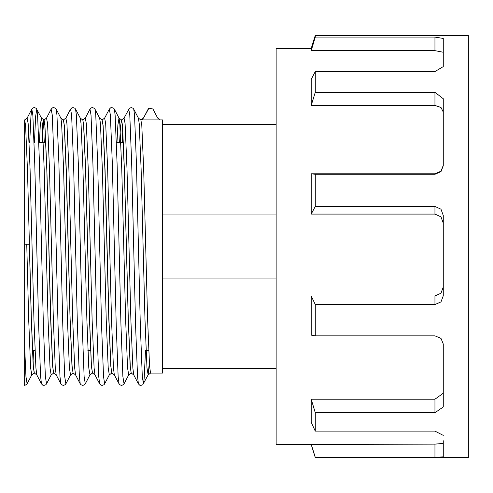 <?xml version="1.0" encoding="UTF-8"?>
<svg xmlns="http://www.w3.org/2000/svg" width="493" height="493" viewBox="0 0 493 493"><rect width="100%" height="100%" fill="white"/><g stroke="black" fill="none" stroke-linecap="round" stroke-linejoin="round"><path stroke-width="0.74" d="M311.231 48.462L315.267 35.514L315.267 37.111L311.231 50.674L311.231 48.462L276.166 48.462L276.166 444.538L434.925 444.156L443.281 443.38M443.281 440.742L443.281 456.838L434.925 457.356L434.925 444.156M311.231 399.225L315.267 412.703L315.267 431.141L311.231 422.279L311.231 399.225L434.925 399.225L443.281 393.211M311.231 295.96L315.267 304.569L315.267 335.869L311.231 335.092L311.231 295.96L434.925 295.96L440.982 293.206L443.281 287M443.281 223.169L440.988 216.877L434.925 214.067L434.925 206.462L440.964 209.205L443.281 215.416L443.281 295.782L440.97 301.876L434.925 304.569L434.925 295.96M311.231 214.067L311.231 173.801L315.267 174.251L315.267 206.462L311.231 214.067L434.925 214.067M311.231 173.801L434.925 173.801L440.982 171.163L443.281 165.328M443.281 112.034L440.988 107.443L434.925 105.428L434.925 92.345L443.281 98.692L443.281 165.784L440.97 171.632L434.925 174.251L434.925 173.801M311.231 105.428L311.231 79.41L315.267 71.534L315.267 92.345L311.231 105.428L434.925 105.428M443.281 52.258L434.925 50.674L434.925 37.111L443.281 38.423L443.281 66.617L434.925 71.534L315.267 71.534M311.231 50.674L434.925 50.674M315.267 335.869L434.925 335.869L440.964 338.389L443.281 344.015L443.281 406.953L434.925 412.703L434.925 399.225M315.267 35.514L468.35 35.514L468.35 457.486L315.267 457.356L434.925 457.356M315.267 37.111L434.925 37.111M315.267 92.345L434.925 92.345M315.267 174.251L434.925 174.251M315.267 206.462L434.925 206.462M315.267 304.569L434.925 304.569M315.267 412.703L434.925 412.703M315.267 431.141L434.925 431.141L443.281 435.368M311.231 444.156L315.267 457.356M276.166 214.942L162.524 214.942M276.166 124.335L162.524 124.335M276.166 278.058L162.524 278.058M276.166 368.665L162.524 368.665M26.764 244.257L24.65 244.189L24.65 385.434L26.819 384.337L31.799 374.883L34.27 373.09L33.234 366.194L31.299 319.113L29.358 244.294L26.764 244.257L28.699 320.204L30.64 368L31.786 374.896M148.19 109.027L143.438 118.104L148.929 108.14L152.935 109.027L157.618 118.018L160.139 119.91M33.049 362.078L33.598 350.529M39.422 142.471L40.334 125L41.48 118.104L42.269 123.614L44.21 169.167L48.086 320.204L50.027 368L51.173 374.896L53.657 373.09L52.622 366.194L50.68 319.113L46.804 170.313L44.869 125.438L43.976 119.91L41.48 118.104M56.196 109.138L55.536 108.275L53.688 107.566L52.48 107.844L51.18 109.138L52.233 115.011L54.168 163.756L58.045 325.362L59.986 376.504L60.873 383.862L61.533 384.725L63.381 385.434L65.23 384.725L65.889 383.862L64.731 376.504L62.79 325.362L58.913 163.756L56.972 115.011L56.196 109.138L60.885 118.141L61.656 123.614L63.597 169.167L67.473 320.204L69.408 368L70.561 374.896L73.044 373.09M75.583 109.138L74.924 108.275L73.075 107.566L71.867 107.844L70.567 109.138L71.614 115.011L73.556 163.756L77.432 325.362L79.373 376.504L80.254 383.862L80.92 384.725L82.769 385.434L84.611 384.725L85.277 383.862L84.112 376.504L82.177 325.362L78.301 163.756L76.36 115.011L75.583 109.138L80.273 118.141L81.043 123.614L82.978 169.167L86.86 320.204L88.795 368L89.966 374.859M94.97 109.138L94.305 108.275L92.462 107.566L91.254 107.844L89.948 109.138L91.002 115.011L92.943 163.756L96.819 325.362L98.754 376.504L99.641 383.862L100.948 385.156L102.15 385.434L103.998 384.725L104.664 383.862L103.499 376.504L101.564 325.362L97.682 163.756L95.747 115.011L94.97 109.138L99.66 118.141L100.43 123.614L102.365 169.167L106.242 320.204L108.183 368L109.329 374.896L111.812 373.09L110.777 366.194L108.842 319.113L104.966 170.313L103.025 125.438L102.131 119.91L99.648 118.117M116.964 142.471L117.876 125L119.023 118.104L121.518 119.91L122.412 125.438L124.347 170.313L128.229 319.113L130.164 366.194L131.187 373.09L130.251 366.194L128.309 319.113L124.433 170.313L122.492 125.438L121.494 119.91L120.471 126.806L119.626 142.471M114.351 109.138L113.692 108.275L111.843 107.566L110.642 107.844L109.335 109.138L110.389 115.011L112.324 163.756L116.206 325.362L118.141 376.504L119.029 383.862L119.688 384.725L121.537 385.434L123.386 384.725L124.045 383.862L122.886 376.504L120.945 325.362L117.069 163.756L115.134 115.011L114.351 109.138L119.047 118.141L119.811 123.614L121.753 169.167L125.629 320.204L127.57 368L128.716 374.896L131.2 373.09M145.497 350.529L144.209 377.989L143.432 383.862L142.274 376.504L140.332 325.362L136.456 163.756L134.515 115.011L133.739 109.138L138.434 118.141L139.199 123.614L141.14 169.167L145.016 320.204L146.951 368L148.122 374.859L149.324 362.799M27.121 118.104L28.163 123.614L30.104 169.167L33.98 320.204L35.915 368L36.796 374.859L41.486 383.862L40.599 376.504L38.664 325.362L34.781 163.756L32.846 115.011L31.792 109.138L27.115 118.117L24.65 119.91L25.568 125.438L27.503 170.313L31.379 319.113L33.321 366.194L34.325 373.09L36.802 374.883M44.697 142.471L45.245 130.928M51.18 109.138L46.508 118.104L47.55 123.614L49.485 169.167L53.361 320.204L55.302 368L56.177 374.859L60.873 383.862M75.577 374.883L73.093 373.09L72.089 366.194L70.154 319.113L66.278 170.313L64.337 125.438L63.412 119.91L65.896 118.104L66.937 123.614L68.872 169.167L72.748 320.204L74.689 368L75.565 374.859L80.254 383.862M94.964 374.883L92.481 373.09L91.476 366.194L89.541 319.113L85.659 170.313L83.724 125.438L82.799 119.91L85.283 118.104L86.318 123.614L88.259 169.167L92.136 320.204L94.077 368L94.952 374.859L99.641 383.862M109.335 109.138L104.664 118.104L105.705 123.614L107.647 169.167L111.523 320.204L113.458 368L114.339 374.859L119.029 383.862M122.239 142.471L122.788 130.928M133.739 109.138L133.079 108.275L131.23 107.566L129.382 108.275L124.051 118.104L125.093 123.614L127.028 169.167L130.91 320.204L132.845 368L133.745 374.896L131.255 373.09M42.17 142.471L43.717 120.575M46.508 118.104L44.037 119.91L44.949 125.438L46.89 170.313L50.767 319.113L52.708 366.194L53.645 373.09M102.119 119.91L103.111 125.438L105.046 170.313L108.922 319.113L110.863 366.194L111.806 373.09M140.986 119.91L143.506 118.018M24.65 244.189L24.65 119.91M42.084 142.471L42.928 126.806L44.037 119.91M63.424 119.91L64.256 125.438L66.191 170.313L70.068 319.113L72.009 366.194L73.106 373.09M82.806 119.91L83.637 125.438L85.579 170.313L89.455 319.113L91.396 366.194L92.493 373.09M140.899 119.91L141.799 125.438L143.734 170.313L147.61 319.113L149.552 366.194L150.575 373.09L162.524 373.09L162.524 119.91L140.893 119.91L138.422 118.117M24.65 346.764L25.956 376.504L27.115 383.862M34.473 142.471L35.65 116.496L36.809 109.138L37.591 115.011L39.526 163.756L43.402 325.362L45.344 376.504L46.502 383.862L45.843 384.725L43.994 385.434L42.792 385.156L41.486 383.862M29.728 142.471L30.905 116.496L31.792 109.138L33.099 107.844L34.3 107.566L36.149 108.275L41.504 118.141M128.722 109.138L129.776 115.011L131.711 163.756L135.587 325.362L137.529 376.504L138.416 383.862L133.72 374.859M311.231 444.538L315.267 457.486M148.122 374.859L142.773 384.725L140.924 385.434L139.716 385.156L138.416 383.862M148.11 109.138L148.929 108.14M46.502 383.862L51.186 374.883M65.889 383.862L70.567 374.883M85.277 383.862L89.954 374.883L92.425 373.09M104.664 383.862L109.341 374.883M124.045 383.862L128.728 374.883M56.19 374.883L53.712 373.09M104.664 118.104L102.187 119.91M114.351 374.883L111.868 373.09M124.051 118.104L121.568 119.91M143.438 118.104L142.335 119.269M70.567 109.138L65.883 118.117M89.948 109.138L85.258 118.141M123.367 142.471L116.422 142.471M43.292 142.471L38.879 142.471M148.707 350.529L146.045 350.529M90.546 350.529L87.883 350.529M35.003 350.529L32.476 350.529M60.879 118.117L63.357 119.91M80.26 118.117L82.744 119.91M148.103 374.896L150.587 373.09"/></g></svg>
